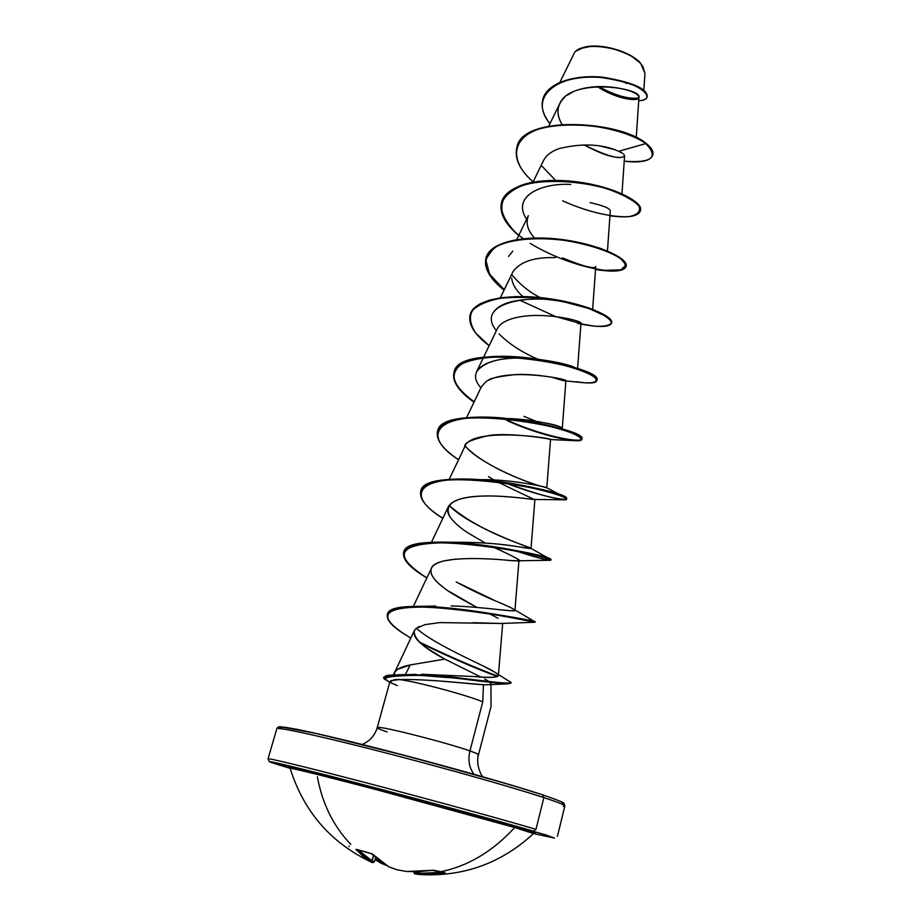 <?xml version="1.0" encoding="UTF-8"?>
<svg xmlns="http://www.w3.org/2000/svg" width="921" height="921" viewBox="0 0 921 921"><rect width="100%" height="100%" fill="white"/><g stroke="black" fill="none" stroke-linecap="round" stroke-linejoin="round"><path stroke-width="1.38" d="M444.578 872.682L440.157 871.853C467.73 866.339 492.585 851.568 514.712 827.519L376.309 789.665C324.606 776.058 289.77 767.481 290.15 768.344C253.459 757.407 267.574 760.17 332.481 776.668C397.112 793.269 494.577 819.736 533.443 831.179L535.976 829.337C505.71 820.369 441.424 802.652 381.95 786.948C322.408 771.222 277.371 760.044 269.577 758.916C277.371 760.044 322.408 771.222 381.95 786.948C441.424 802.652 505.71 820.369 535.976 829.337L543.862 797.598L542.492 794.8C508.853 783.644 430.786 761.725 367.652 745.837C304.333 729.881 270.164 723.399 281.895 728.845M532.257 833.47C536.344 834.127 530.496 832.147 514.712 827.519C492.585 851.568 467.73 866.339 440.157 871.853L432.007 870.31L406.783 871.496L397.032 869.792L388.869 866.776L370.749 853.399L356.864 849.438L356.185 849.91L371.992 862.447L363.024 856.392L355.978 849.323L372.349 853.986L381.041 861.561L388.869 866.776L397.032 869.792L406.783 871.496L419.274 871.646L433.722 870.207L445.073 872.751L432.248 874.651L418.318 874.397M294.743 769.07C276.588 763.371 300.948 768.839 356.508 783.276C411.814 797.644 485.056 817.606 516.6 826.862L514.712 827.519L516.6 826.862C532.154 831.433 538.163 833.47 534.629 832.975L516.6 826.862L433.457 803.711L317.238 773.249L289.079 766.779L290.15 768.333L270.003 761.621L348.242 780.743L466.176 812.264L546.107 834.99L554.488 838.122L533.512 833.563M576.488 50.885L583.166 47.673M583.58 47.558C606.513 41.756 637.862 57.206 640.774 63.653L640.463 63.227C630.079 50.724 597.522 42.078 582.475 47.834M278.418 728.511C286.466 728.638 331.56 738.826 390.884 754.241C450.127 769.634 513.964 787.766 543.862 797.598C513.964 787.766 450.127 769.634 390.884 754.241C331.56 738.826 286.466 728.638 278.418 728.511M387.188 731.953C379.026 729.167 375.906 727.659 377.817 727.406C382.1 726.22 447.122 742.787 469.94 750.937C467.822 759.963 469.157 767.734 473.97 774.262C469.157 767.734 467.822 759.963 469.94 750.937C477.101 753.447 479.749 754.806 477.884 754.99C479.749 754.806 477.101 753.447 469.94 750.937L482.777 701.802C465.243 694.664 418.088 682.058 399.656 679.571L391.471 680.55L389.94 681.528L377.207 727.636C374.997 735.349 370 740.956 362.229 744.467M480.693 676.947L444.808 659.114L428.127 648.948C415.359 640.337 411.284 633.544 415.924 628.571L414.323 630.655C413.253 638.345 423.418 647.831 444.808 659.114L410.259 664.927C401.775 666.608 396.583 669.072 394.683 672.33L394.223 674.955L394.913 671.904L397.492 669.383L410.259 664.927L405.275 674.69L410.259 664.927L444.808 659.114L477.066 675.162M484.688 678.996C489.074 681.356 491.169 682.887 490.951 683.589L490.939 683.727C490.317 684.648 487.819 684.982 483.433 684.729L482.777 701.802L469.94 750.937C447.122 742.787 382.1 726.22 377.817 727.406M542.492 794.8L543.862 797.598L535.976 829.337L533.443 831.179M576.684 90.396C599.928 81.9 634.039 89.418 638.265 95.761C643.33 102.162 619.085 100.826 597.326 86.551C616.471 99.33 639.036 102.127 638.944 97.419C642.444 87.771 570.686 77.157 559.749 103.67C556.825 110.071 557.562 116.955 561.96 124.312C555.904 113.939 556.791 104.936 564.619 97.315M621.548 157.399C613.213 158.078 600.699 153.888 584.006 144.827C607.261 156.409 620.789 160.081 624.588 155.845L623.69 154.198M622.677 153.37L618.751 151.274C619.326 152.149 598.569 138.795 558.805 148.684C551.207 151.458 546.118 155.407 543.528 160.53L532.925 182.266M607.457 251.019L610.289 210.944C610.047 208.353 603.324 205.579 590.096 202.62M516.785 239.518L528.366 215.664C525.534 222.905 527.572 230.342 534.502 237.986M590.396 267.182C586.159 266.676 580.46 265.121 573.299 262.531L562.374 257.845C583.051 266.296 594.149 269.277 595.657 266.814M592.652 309.306L595.749 266.526M555.582 257.546C555.064 258.145 524.982 254.599 512.928 271.787L500.333 297.84M511.719 278.188C512.318 284.175 516.013 290.299 522.817 296.55M577.582 368.688L580.955 323.202C582.625 321.072 547.051 312.058 519.951 316.836C507.736 319.023 500.149 323.052 497.213 328.935L476.79 371.359C485.528 360.767 503.303 356.531 530.139 358.626M551.587 377.103C560.924 380.166 565.69 381.421 565.885 380.857C564.654 378.738 531.59 373.097 514.666 374.663C497.927 376.631 489.143 378.543 488.326 380.396C487.14 380.338 484.78 382.572 481.223 387.119L466.521 417.777M504.144 418.606L509.635 421.899M475.144 479.876C505.284 478.034 547.891 487.197 546.798 487.773L550.539 439.547C548.709 438.304 506.124 432.202 488.326 435.645C471.483 439.559 463.689 443.128 464.932 446.374L449.137 479.461M534.192 499.481C530.554 499.412 503.534 494.911 479.519 496.177C462.503 496.972 452.107 500.483 448.331 506.734C446.984 509.739 447.571 513.17 450.093 517.015C443.68 504.685 453.408 497.743 479.288 496.189C503.292 495.003 529.863 499.274 534.111 499.47L497.524 481.925M493.748 609.069L496.431 609.357C508.496 610.807 514.666 611.13 514.943 610.301L518.995 560.221C516.635 560.901 513.458 560.981 509.463 560.463L507.77 560.336M456.655 559.001L444.267 560.843C437.348 562.455 433.077 564.918 431.431 568.222C429.451 573.702 433.745 580.322 444.29 588.059C447.019 590.764 457.91 597.222 476.963 607.434L448.446 591.029M489.627 613.847L498.088 618.336M499.884 623.448L473.095 622.688M439.616 622.608L424.869 624.645L439.616 622.608L499.838 623.459M419.55 626.395L418.099 627.086M404.71 674.748L401.28 674.966M406.541 674.656L416.039 674.368M421.45 674.276L474.154 676.544C489.776 677.81 497.847 677.511 498.365 675.669C498.123 673.942 493.207 670.799 483.64 666.217L494.542 672.031C503.188 677.062 496.384 678.57 474.154 676.544L421.645 674.276M435.645 606.076L414.853 606.398C463.033 605.362 543.217 623.713 534.71 621.652L514.966 609.944M514.908 610.163C513.872 608.954 507.344 605.845 495.325 600.837L456.148 581.945C470.723 589.774 484.319 596.301 496.937 601.54M458.969 542.25C483.272 542.481 503.096 544.012 518.477 546.821L531.026 548.479C532.384 548.386 469.054 526.95 449.149 505.364C480.774 533.455 532.695 547.719 530.542 548.133C533.063 549.48 518.247 546.614 518.477 546.821C500.886 543.827 481.084 542.296 459.107 542.25L454.352 542.457M475.19 479.876L482.903 479.68C511.892 479.334 548.053 487.382 546.798 487.785L543.931 487.128M540.19 486.046C529.241 482.846 485.125 467.477 465.105 446.006C479.829 463.562 524.026 481.568 540.201 486.046M508.749 418.537C535.515 419.435 563.053 426.722 562.294 428.184M536.08 421.311L523.899 416.35L536.08 421.311M540.155 359.558C559.346 362.402 571.216 365.234 575.763 368.066M492.804 313.405C497.156 305.657 507.966 301.063 525.235 299.613M540.339 297.598C530.277 292.809 520.802 285.245 511.915 274.895M508.542 256.464L512.801 251.088M614.883 149.686L601.022 146.22L614.871 149.686M638.794 97.937C628.629 99.387 615.24 95.577 598.627 86.493C615.24 95.577 628.629 99.387 638.794 97.937M643.825 90.35L644.965 73.243L640.774 63.653C627.028 46.626 578.641 39.971 573.714 54.235L559.899 82.291M572.874 91.973L567.301 95.174M620.144 151.907L618.751 151.274L645.759 143.595C659.01 157.353 651.838 163.224 624.219 161.21C640.855 163.075 650.364 161.048 652.759 155.142C653.588 151.85 651.251 147.993 645.759 143.595L645.874 143.135C651.377 147.544 653.703 151.389 652.874 154.682L652.759 155.142M549.952 123.667C527.422 96.82 558.011 73.83 599.122 77.376C640.371 80.461 659.01 100.147 638.713 100.711C643.641 100.435 646.45 99.18 647.141 96.958C646.887 88.946 631.979 82.499 602.415 77.64C575.13 74.912 547.086 83.132 542.814 99.376C540.857 106.986 543.24 115.079 549.952 123.667M542.814 99.376L542.941 98.938C547.212 82.683 575.257 74.463 602.53 77.18C632.094 82.05 647.003 88.497 647.256 96.521L647.141 96.958M647.187 96.74C647.428 88.75 632.658 82.245 602.875 77.214C575.36 74.382 546.982 82.694 542.872 99.157M652.816 154.912C653.818 151.574 651.504 147.648 645.874 143.135C617.749 120.052 521.654 115.275 516.923 147.348L516.865 147.567C521.194 115.309 617.646 119.96 645.874 143.135L645.759 143.595C626.879 129.608 575.579 119.051 543.586 127.674C511.19 135.951 508.323 160.611 533.132 181.851C519.812 170.074 514.367 158.723 516.796 147.797C521.528 115.747 617.623 120.524 645.759 143.595L618.751 151.274M390.343 682.392C391.943 680.066 395.04 679.122 399.656 679.571C418.088 682.058 465.243 694.664 482.777 701.802L483.433 684.729L442.598 681.206M425.755 680.101L420.955 679.905M418.974 679.836L416.177 679.744M563.007 803.4L561.798 802.018L554.96 799.129M524.705 789.159L475.892 774.803L386.843 750.73L312.207 732.552L295.998 729.133L280.076 726.945M543.862 797.598C561.729 803.503 568.188 806.416 563.261 806.312M387.396 680.7L383.539 677.718C406.184 674.31 432.076 674.656 461.225 678.777C491.549 682.76 507.989 684.268 510.568 683.29L507.655 683.854L451.67 677.775C427.033 676.475 401.049 671.789 384.045 678.777L386.06 680.043M399.656 679.571C429.416 678.869 466.935 683.889 483.433 684.729L487.197 684.764C491.515 684.648 492.102 683.555 488.947 681.482M415.924 628.571L424.869 624.645M444.29 588.059C436.865 582.579 432.456 577.559 431.086 573M431.35 568.395C434.862 555.536 487.842 558.172 509.463 560.463L516.762 560.797C524.889 562.466 517.049 557.907 493.265 547.12M485.183 542.987L468.432 533.213C460.27 528.021 454.157 522.621 450.093 517.015M493.99 479.956L488.441 476.641M464.863 446.501C471.368 427.033 550.62 437.636 550.47 439.536L575.613 440.733C583.672 440.526 582.705 438.097 572.701 433.423C557.193 427.194 525.373 419.918 494.485 417.892C437.394 414.093 420.172 435.288 458.554 459.729C442.943 449.252 435.909 439.916 437.452 431.73C441.171 401.257 589.279 429.221 581.681 439.455C581.197 443.876 544.023 437.107 508.45 421.219M488.326 380.396C511.316 367.537 572.229 379.97 565.701 380.926L582.463 382.618C595.173 383.666 599.467 381.179 593.343 376.401C582.855 369.597 552.496 360.664 519.72 357.532C494.508 355.771 475.294 357.855 462.077 363.76C455.653 368.354 453.063 373.961 454.318 380.58C457.749 387.568 464.299 394.775 473.993 402.201C458.865 391.437 452.165 381.651 453.903 372.844C458.439 339.688 605.039 367.491 596.739 380.764C595.657 383.389 588.692 383.7 575.844 381.674L582.463 382.618M562.662 200.836C587.61 212.129 612.995 217.667 629.181 216.619C637.839 214.777 641.051 211.162 638.817 205.797C632.98 199.834 622.124 194.066 606.26 188.506C579.885 181.149 548.398 179.065 525.039 184.511C511.604 189.461 503.58 196.461 500.955 205.51C501.853 215.272 507.77 225.277 518.719 235.523C504.973 223.976 499.228 212.981 501.496 202.539C505.756 185.535 540.546 177.385 577.571 182.427C614.641 187.285 642.95 202.585 640.291 210.99C638.069 216.516 627.949 218.127 609.944 215.825M595.542 269.496C607.676 271.211 616.771 271.246 622.826 269.588C626.556 267.055 625.969 263.498 621.065 258.916C610.588 251.698 589.486 244.364 564.113 240.323C538.405 237.169 513.953 238.781 498.353 245.423C489.834 250.685 485.574 257.212 485.574 265.018C488.107 273.238 494.266 281.607 504.063 290.115C489.868 278.821 483.813 268.207 485.931 258.271C489.903 242.223 524.74 235.028 562.121 240.059C599.548 244.94 628.41 259.262 626.038 266.549C623.966 271.384 613.8 272.374 595.542 269.496M577.709 323.409L595.369 326.276C604.706 326.575 610.116 325.366 611.59 322.661C610.37 319.242 604.74 315.247 594.713 310.665C582.383 306.117 567.647 302.353 550.493 299.36C532.902 297.218 516.451 296.827 501.139 298.197C487.554 300.707 477.872 304.909 472.093 310.814C469.019 317.503 470.286 324.975 475.892 333.252L489.155 345.674C474.499 334.634 468.133 324.422 470.067 315.028L473.44 309.145L479.956 304.275L489.408 300.568L501.392 298.162L515.346 297.092L530.611 297.333L561.879 301.305L588.876 308.466L606.386 316.536L610.577 320.151L611.521 323.133C609.621 327.231 599.41 327.554 580.886 324.1M571.457 440.388L575.613 440.733M562.19 499.723L564.423 499.815C578.307 499.654 524.061 481.982 470.873 479.68C417.604 477.066 405.631 495.728 442.84 518.293C426.734 508.116 419.354 499.263 420.678 491.722C423.579 464.057 573.184 492.159 566.346 499.251L562.19 499.723M549.687 560.267L550.551 560.279C555.8 559.692 497.352 544.438 447.928 542.722C397.941 543.01 390.884 554.73 426.768 577.87L426.849 577.916C410.236 568.05 402.489 559.703 403.594 552.865C405.631 528.101 556.768 556.365 550.723 560.187C548.997 560.993 536.091 557.504 512.007 549.733L515.806 551.023M531.072 621.03L534.537 622.274C531.981 621.744 475.697 609.437 430.119 607.181C383.643 606.122 375.411 615.309 405.424 634.742L409.546 637.217C393.889 628.226 386.463 620.789 387.292 614.894C389.123 593.55 540.569 622.089 534.79 622.285L531.072 621.03M421.024 643.503C450.599 657.594 476.076 668.623 497.444 676.59C476.076 668.623 450.599 657.594 421.024 643.503M523.37 238.654C488.775 214.006 496.189 184.453 543.206 180.919C590.004 176.855 645.633 199.293 640.337 210.759L640.406 210.529C643.065 202.113 614.768 186.813 577.697 181.944C540.685 176.913 505.882 185.063 501.634 202.079L501.565 202.309M626.038 266.549L626.153 266.088C628.536 258.789 599.675 244.456 562.259 239.575C524.878 234.544 490.041 241.751 486.058 257.799L485.989 258.041M555.006 316.306L519.778 300.2M555.777 316.582L580.414 323.513L555.777 316.582M611.567 322.891L610.692 319.668L606.513 316.053L589.003 307.971L562.006 300.81L530.738 296.838L515.484 296.597L501.519 297.667L489.546 300.085L480.094 303.792L473.567 308.673L470.136 314.786C473.555 299.521 508.841 293.212 546.947 298.358C585.1 303.354 614.399 316.893 611.567 322.891M596.739 380.764L596.866 380.281C605.178 366.984 458.577 339.181 454.041 372.349L453.972 372.602M581.681 439.455L581.807 438.96C589.405 428.702 441.32 400.739 437.59 431.235L437.521 431.489C442.828 419.723 463.908 415.164 500.748 417.789C536.506 421.772 561.81 427.39 576.661 434.631C598.178 445.361 551.126 440.641 504.95 419.113M566.346 499.251L566.473 498.756C573.311 491.63 423.718 463.528 420.828 491.227L420.759 491.48C424.259 482.316 440.71 478.195 470.124 479.116C510.464 480.417 558.091 492.551 564.987 497.259C574.105 502.509 542.895 497.697 506.009 483.076C540.351 495.394 560.452 500.69 566.311 498.975M515.645 550.424L519.997 551.863L515.645 550.424M550.24 559.784L550.85 559.669C556.906 555.824 405.781 527.56 403.743 552.347L403.674 552.612C406 545.554 418.687 542.043 441.746 542.089C487.29 542.101 550.585 557.481 550.735 559.508L550.24 559.784M529.23 619.891L534.928 621.756C540.719 621.537 389.272 592.997 387.43 614.365L387.373 614.629C388.639 609.46 397.791 606.72 414.853 606.398M419.539 642.144C449.874 656.719 476.03 668.093 498.031 676.256C476.03 668.093 449.874 656.719 419.539 642.144M510.568 683.29L510.706 682.76C508.127 683.727 491.687 682.219 461.363 678.224C432.225 674.103 406.334 673.758 383.689 677.188L383.677 677.465M542.032 166.252L555.639 180.435M570.755 184.465C544.012 182.749 510.764 194.861 526.605 219.302M561.764 301.409L576.074 304.39L585.123 307.361C579.689 305.162 571.906 303.182 561.764 301.409C524.705 293.822 475.132 304.736 496.396 330.639M499.113 333.932C508.795 343.798 521.7 352.213 537.806 359.19M575.326 367.847C569.615 364.843 557.93 362.091 540.27 359.581M530.208 358.637C491.423 355.218 463.355 368.331 480.889 387.799M561.902 427.758C556.054 424.213 538.313 421.139 508.691 418.537M514.943 610.255C516.485 612.615 483.467 606.743 451.117 605.926M416.327 628.237C430.533 641.235 464.437 656.834 483.64 666.217M384.195 678.247C384.598 673.861 392.3 675.738 396.571 674.863C442.828 672.365 526.271 689.069 508.818 681.091L494.542 672.031M474.188 401.775C453.19 386.532 448.631 374.041 460.5 364.313C476.675 355.863 501.933 354.078 536.275 358.948C555.8 362.08 571.423 366.005 583.131 370.749C593.136 374.928 597.683 378.186 596.785 380.511M504.259 289.712L489.523 274.147L485.712 259.365L494.209 247.415C506.009 241.44 522.023 238.297 542.25 237.998C563.422 239.46 582.832 242.914 600.492 248.371L619.269 257.086L626.234 264.949L620.823 269.83L604.775 270.314C582.912 267.608 554.143 257.88 530.22 243.409M397.296 685.592L390.918 682.818M641.879 64.977L640.774 63.653M642.823 66.289L644.942 73.45M625.923 83.339L627.397 83.247M640.463 63.227L631.53 56.123L619.016 50.333L604.924 46.833L591.512 46.165L580.898 48.433M534.629 832.975L533.524 833.551L514.712 827.519L385.392 792.06C335.797 778.947 298.024 769.472 291.427 768.413M350.797 844.35C333.494 826.333 322.35 803.814 317.365 776.794M414.6 873.799L414.059 871.784L414.07 872.578L419.297 873.246L419.608 871.657L419.585 873.338L441.976 872.302L419.585 873.338L419.918 871.646L419.585 873.338L414.07 872.578L414.024 871.784M358.35 850.025L371.808 860.744L373.776 855.218L371.808 860.744L374.099 862.044L375.872 857.267L374.133 862.056L372.003 860.778L373.926 855.367L371.808 860.744L358.35 850.025M386.44 865.395L381.559 863.461L381.72 862.447L375.319 858.867L381.421 861.952L382.549 862.793L381.766 862.217L381.559 863.461L386.36 865.349M414.807 873.856L414.07 872.578L414.749 873.845L420.149 874.559L419.297 873.246L420.137 874.559L419.585 873.338L420.137 874.559L421.588 874.651L444.797 872.751M439.536 871.703L444.866 872.763M439.858 871.853L432.329 870.264M406.783 871.496L396.951 869.781L388.754 866.742M381.559 863.461L381.34 862.332L381.547 863.449M388.731 866.73L373.258 854.688M375.031 859.638L381.363 863.322M373.12 854.458L371.209 853.514M348.932 846.652L349.255 846.008M370.967 853.537L357.279 849.588M356.185 849.91L357.29 849.657L356.185 849.91M370.484 861.469L372.003 860.778L370.484 861.469M372.614 862.735L374.133 862.056L372.614 862.735M557.412 836.383L564.849 806.002L564.032 803.423C561.591 802.571 570.801 804.678 542.584 794.823L508.829 784.347L410.847 757.004L318.562 733.968L280.917 726.819C278.775 726.496 277.405 727.164 276.795 728.822L268.046 758.858L269.335 761.609L270.774 762.289L290.15 768.356C303.769 811.792 331.053 843.164 372.026 862.459L374.133 862.056L375.906 857.29M483.041 776.84C480.624 774.941 475.72 763.728 478.483 754.771L491.043 706.43M394.764 672.157L393.094 675.024M490.951 684.545L491.054 706.361M638.944 97.419L636.238 137.574M559.749 103.67L548.778 126.05M624.588 155.845L621.974 193.778M565.885 380.845L562.317 427.966M534.917 499.332L531.026 548.479M448.331 506.734L431.419 542.331M431.431 568.222L413.356 606.432M502.693 623.275L498.365 675.669M414.323 630.655L394.683 672.33M487.197 684.764L507.655 683.854M410.847 638.011L405.424 634.742M498.514 623.552L534.537 622.274M516.762 560.797L550.551 560.279M534.111 499.47L564.423 499.815M580.909 323.732L583.465 324.204L580.898 323.916M555.536 316.548L550.148 314.13M546.798 487.785L562.823 496.189M478.218 479.53L470.124 479.116M530.542 548.133L550.735 559.508M459.107 542.25L448.631 542.216M406.691 674.644L396.571 674.863M389.767 682.162L384.759 679.307M413.897 872.521L414.761 873.856L421.588 874.651C464.541 876.55 501.853 862.85 533.524 833.551M432.168 870.333L406.875 871.519M381.467 863.414L375.02 859.673"/></g></svg>
